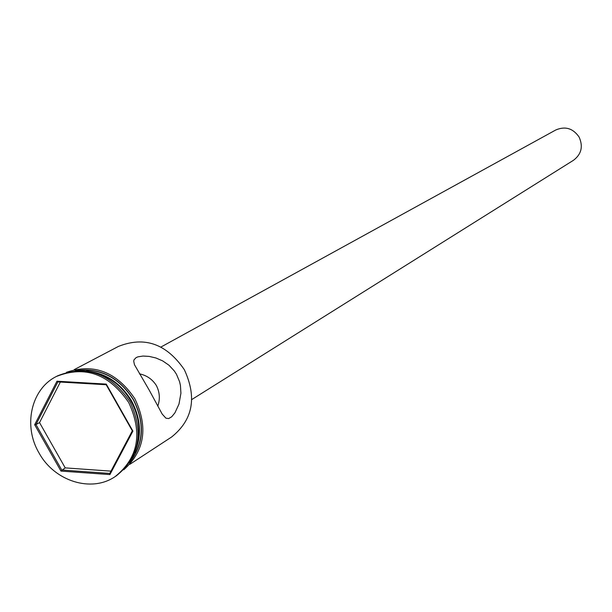 <?xml version="1.0" encoding="UTF-8"?>
<svg xmlns="http://www.w3.org/2000/svg" width="612" height="612" viewBox="0 0 612 612"><rect width="100%" height="100%" fill="white"/><g stroke="black" fill="none" stroke-linecap="round" stroke-linejoin="round"><path stroke-width="0.92" d="M129.866 464.301L171.612 437.006C192.918 419.878 197.156 397.433 184.334 369.679C166.495 343.768 144.516 336.026 118.391 346.438L74.228 369.633M157.797 406.146C160.222 399.078 159.755 392.231 156.397 385.591C152.426 379.287 146.773 375.37 139.437 373.84M160.941 347.042L555.757 129.989C565.22 125.957 572.993 128.29 579.074 136.996C583.32 146.406 581.476 154.155 573.536 160.245L191.793 399.537M149.313 390.303L162.188 414.064L165.913 418.172L168.637 418.585L171.704 416.787L174.933 412.832L178.995 404.05L180.915 393.241L180.441 385.529L179.584 381.704L176.486 374.299L174.328 370.971L168.981 365.234L162.677 360.896L155.922 357.982L149.19 356.406L143.017 356.054L137.983 356.827L136.116 357.607L134.005 359.825L133.722 361.256L134.464 364.698L149.313 390.303M136.598 446.859C141.012 431.46 139.131 416.214 130.96 401.112C121.773 385.698 109.035 376.074 92.749 372.234M115.829 476.136L116.479 475.723C139.651 456.988 144.149 432.324 129.974 401.74C110.321 373.144 86.246 364.492 57.735 375.768L57.061 376.128M130.387 461.448C143.759 442.966 144.73 422.387 133.317 399.728C119.195 377.604 100.414 367.888 76.974 370.558M134.648 452.949C141.969 435.966 140.921 418.577 131.504 400.791C120.61 382.913 105.608 372.976 86.476 370.971M128.696 402.489C109.02 373.863 84.915 365.188 56.373 376.479C31.082 388.972 22.912 425.791 38.977 452.865C54.292 481.2 91.448 492.989 115.194 476.564C138.388 457.814 142.894 433.12 128.696 402.489M109.908 474.575L60.955 471.079L34.662 424.728L56.97 381.207L106.251 384.099L132.911 431.116L109.908 474.575L109.77 473.436L132.314 430.825L106.19 384.734L57.865 381.903L35.986 424.567L61.766 470.016L109.77 473.436M60.336 382.049L39.528 422.594L65.224 467.889L60.955 471.079M65.224 467.889L110.986 471.133M39.528 422.594L35.986 424.567L34.662 424.728M132.911 431.116L132.314 430.825M106.19 384.734L106.251 384.099M57.865 381.903L56.97 381.207M129.415 462.94C143.897 444.297 145.251 423.19 133.485 399.628C118.759 376.747 99.328 367.101 75.2 370.688M57.735 375.768L56.373 376.479M66.494 372.287C93.888 363.038 116.693 371.882 134.908 398.81C148.395 427.36 144.684 451.013 123.777 469.764M116.479 475.723L115.194 476.564"/></g></svg>
